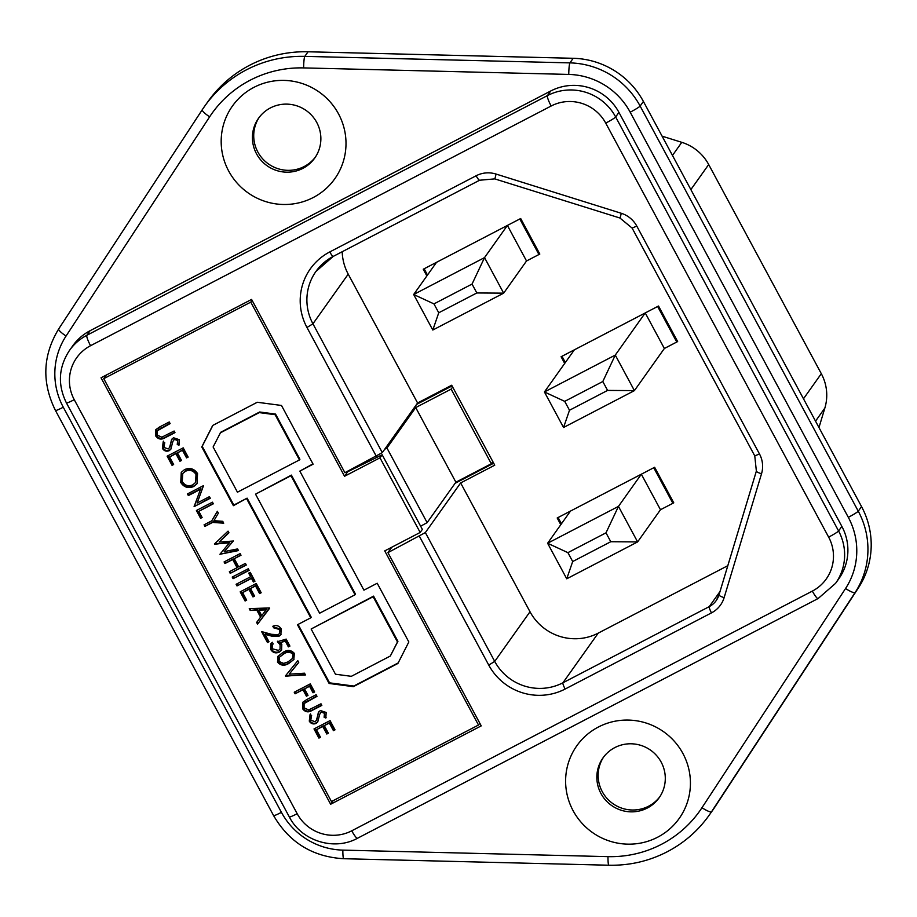 <?xml version="1.0" encoding="UTF-8"?>
<svg xmlns="http://www.w3.org/2000/svg" width="917" height="917" viewBox="0 0 917 917"><rect width="100%" height="100%" fill="white"/><g stroke="black" fill="none" stroke-linecap="round" stroke-linejoin="round"><path stroke-width="1.38" d="M253.929 87.356A62.78 61.691 -144.6 0 0 228.677 171.02A62.78 61.691 -144.6 0 0 313.247 197.522A62.78 61.691 -144.6 0 0 338.511 113.857A62.78 61.691 -144.6 0 0 253.929 87.356M302.908 168.35A34.422 33.826 35.4 0 1 261.093 160.372A34.422 33.826 35.4 0 1 258.583 118.201A34.422 33.826 35.4 0 1 270.377 107.942A34.422 33.826 35.4 0 1 312.193 115.92A34.422 33.826 35.4 0 1 314.703 158.091A34.422 33.826 35.4 0 1 302.908 168.35M598.365 727.032A62.78 61.691 -144.6 0 0 573.102 810.685A62.78 61.691 -144.6 0 0 657.684 837.187A62.78 61.691 -144.6 0 0 682.936 753.533A62.78 61.691 -144.6 0 0 598.365 727.032M647.333 808.026A34.422 33.826 35.4 0 1 605.518 800.048A34.422 33.826 35.4 0 1 603.008 757.878A34.422 33.826 35.4 0 1 614.803 747.607A34.422 33.826 35.4 0 1 656.618 755.597A34.422 33.826 35.4 0 1 659.128 797.767A34.422 33.826 35.4 0 1 647.333 808.026M259.247 117.296A34.422 33.826 -144.6 0 0 262.789 158.962A34.422 33.826 -144.6 0 0 304.215 166.516A34.422 33.826 -144.6 0 0 315.345 157.162M603.673 756.972A34.422 33.826 -144.6 0 0 607.214 798.627A34.422 33.826 -144.6 0 0 648.64 806.192A34.422 33.826 -144.6 0 0 659.77 796.827M861.533 506.585L643.402 101.455L640.135 106.063L858.266 511.182L861.533 506.585A81.005 79.596 35.4 0 1 858.381 587.935L714.802 807.155A121.502 119.393 35.4 0 1 712.28 810.834L709.013 815.431A121.502 119.393 35.4 0 0 711.535 811.751L714.802 807.155M342.201 251.728A50.63 49.747 -144.6 0 0 348.219 274.149L312.938 323.804L382.297 452.631L344.884 472.679L251.602 299.435L101.03 377.793L330.647 804.243L481.23 725.874L387.937 552.63L425.35 532.582L494.722 661.409A50.63 49.747 -144.6 0 0 562.923 682.787L709.265 606.618A20.254 19.899 -144.6 0 0 718.962 595.018M662.085 136.163L681.789 142.33A45.563 44.773 35.4 0 1 708.692 164.533L821.311 373.689A45.563 44.773 35.4 0 1 824.853 408.042L818.973 427.54M382.297 452.631L417.59 402.976L348.219 274.149M709.013 815.431C697.997 830.825 684.082 842.929 667.267 851.744C648.995 861.166 629.521 865.659 608.819 865.224A10.121 1.066 -88.6 0 1 607.982 856.638A111.381 109.444 -144.6 0 0 661.501 844.305A111.381 109.444 -144.6 0 0 701.975 807.717L845.554 588.508A70.884 69.646 -144.6 0 0 848.317 517.326L630.185 112.195A70.884 69.646 -144.6 0 0 568.758 74.426L303.63 67.904A111.381 109.444 -144.6 0 0 209.638 116.826L66.058 336.035A70.884 69.646 -144.6 0 0 63.284 407.217A10.121 0.848 -28.3 0 1 55.467 410.484C41.632 382.527 42.698 355.36 58.677 328.962A10.121 1.88 33.2 0 0 58.677 328.962L202.244 109.753A121.502 119.393 35.4 0 1 204.778 106.051L208.044 101.455A121.502 119.393 35.4 0 1 308.066 51.776L573.194 58.287A81.005 79.596 35.4 0 1 643.402 101.455M425.35 532.582L460.643 482.938L530.003 611.754A50.63 49.747 -144.6 0 0 598.216 633.131L727.8 565.686M641.338 474.204L618.471 506.379L637.613 541.913L566.74 578.799L572.689 561.536L610.779 541.718L637.613 541.913L660.481 509.737L672.883 503.284L653.741 467.75L641.338 474.204L660.481 509.737L673.766 502.825L654.635 467.28L557.192 517.99L560.803 524.696M645.236 312.938L615.284 355.085L634.415 390.619L563.554 427.494L569.503 410.243L607.593 390.413L634.415 390.619L664.366 348.483L676.769 342.03L657.638 306.484L645.236 312.938L664.366 348.483L677.652 341.56L658.521 306.026L561.089 356.736L564.689 363.43M507.399 225.433L484.531 257.62L503.662 293.153L432.801 330.028L438.75 312.777L476.829 292.959L503.662 293.153L526.53 260.978L538.932 254.525L519.801 218.98L507.399 225.433L526.53 260.978L539.815 254.055L520.684 218.521L423.253 269.231L426.863 275.937M460.643 482.938L494.744 465.183L451.691 385.232L417.59 402.976M387.937 552.63L391.788 547.22M333.215 800.633L330.647 804.243M455.084 483.316L493.69 463.223M841.852 526.381L618.929 112.367L615.662 116.963L838.585 530.977L841.852 526.381A50.63 49.747 35.4 0 1 838.837 578.753L835.57 583.35A50.63 49.747 35.4 0 0 838.585 530.977A10.121 0.848 -28.3 0 1 828.647 537.121L605.724 123.107A40.497 39.798 -144.6 0 0 551.151 106.005L90.554 345.709A40.497 39.798 -144.6 0 0 74.254 399.686L297.177 813.7A40.497 39.798 -144.6 0 0 351.75 830.802L812.347 591.098A40.497 39.798 -144.6 0 0 828.647 537.121M74.254 399.686A10.121 0.848 -28.3 0 1 66.437 402.953C57.496 384.727 58.516 367.213 69.509 350.386L72.775 345.789A50.63 49.747 35.4 0 1 90.13 330.693L86.863 335.29L547.46 95.586L550.727 90.989L90.13 330.693M550.727 90.989A50.63 49.747 35.4 0 1 618.929 112.367M676.769 342.03L677.159 340.631M569.503 410.243L564.712 401.359L602.801 381.529L615.284 355.085L544.423 391.96L574.374 349.813L561.972 356.277L565.342 362.524M564.712 401.359L544.423 391.96L563.554 427.494M602.801 381.529L607.593 390.413M672.883 503.284L673.261 501.897M572.689 561.536L567.91 552.653L605.999 532.834L618.471 506.379L547.609 543.254L570.477 511.078L558.086 517.532L561.445 523.79M567.91 552.653L547.609 543.254L566.74 578.799M605.999 532.834L610.779 541.718M538.932 254.525L539.322 253.138M438.75 312.777L433.959 303.894L472.049 284.075L484.531 257.62L413.67 294.495L436.538 262.319L424.135 268.773L427.505 275.02M433.959 303.894L413.67 294.495L432.801 330.028M472.049 284.075L476.829 292.959M316.812 719.753L318.314 712.624L320.32 710.503L326.177 712.452L325.81 718.045L324.114 717.243L324.503 713.277L321.271 712.131L319.735 714.228L317.695 721.988L316.044 723.456C313.201 724.51 310.943 723.742 309.281 721.129L310.072 714.503L311.62 715.455L310.76 720.166L315.081 721.725L316.376 720.361L318.772 711.844M294.231 692.209L310.29 683.887L314.623 691.957L313.029 692.782L309.556 686.306L304.536 688.908L308.009 695.384L306.427 696.198L302.954 689.733L295.091 693.802L294.231 692.209M277.519 662.143L278 656.251L283.044 652.365C287.353 649.534 291.136 649.878 294.38 653.408L293.807 659.575L288.935 663.358C284.579 666.132 280.762 665.731 277.519 662.143L278.241 655.942M279.559 629.521L273.656 627.813L272.83 626.265C276.292 624.821 279.066 625.669 281.141 628.81L280.889 634.644L278.997 636.272L271.489 636.066L265.024 634.3L269.013 641.728L267.466 642.53L261.597 631.595L271.524 634.312L278.126 634.724L279.364 633.67L279.994 628.902L274.091 627.194L273.656 627.813M240.185 591.832L256.244 583.51L261.185 592.737L259.603 593.563L255.522 585.94L250.501 588.542L254.548 596.096L252.977 596.91L248.92 589.356L242.627 592.623L246.673 600.177L245.091 600.99L240.185 591.832M232.23 577.068L248.289 568.746L249.149 570.351L233.09 578.673L232.23 577.068M214.429 544.01L228.046 531.149L228.941 532.8L219.117 542.073L233.342 541.019L224.218 551.587L237.583 548.928L238.466 550.567L219.92 554.269L229.353 542.898L214.429 544.01M196.398 510.505L212.457 502.184L213.317 503.811L198.817 511.331L202.13 517.509L200.582 518.311L196.398 510.505M184.535 469.596C189.934 467.361 194.266 468.69 197.545 473.562L197.086 483.649L193.716 486.514C188.306 488.715 183.985 487.363 180.741 482.434L181.257 472.393L184.535 469.596M169.943 446.992L171.456 439.862L173.451 437.741L179.308 439.69L178.941 445.284L177.256 444.481L177.634 440.527L174.402 439.369L172.866 441.467L170.826 449.238L169.186 450.694C166.332 451.76 164.074 450.981 162.412 448.367L163.203 441.753L164.751 442.693L163.891 447.404L168.224 448.963L169.507 447.599L171.903 439.083M344.551 476.267L347.818 471.67L382.16 454.763L422.347 529.384L420.169 532.456L379.982 457.824L344.551 476.267L250.788 302.129L103.759 378.652L106.315 375.042M479.786 723.215L478.502 725.026L331.461 801.55L103.759 378.652M478.502 725.026L384.739 550.888L420.169 532.456M246.673 498.768L310.771 617.817L297.486 624.729L329.111 683.463L353.343 686.661L397.898 663.472L408.833 641.969L377.208 583.246L363.923 590.158L299.825 471.109L313.11 464.197L281.485 405.463L257.253 402.265L212.698 425.454L201.763 446.957L233.388 505.68L247.109 498.149L311.207 617.198L310.771 617.817M159.569 426.99L169.255 421.969L170.126 423.585L157.243 430.818L157.231 435.117L161.816 437.191L174.115 431.024L174.975 432.629L165.278 437.65C161.495 439.977 158.32 439.426 155.741 435.999L155.787 429.683L159.569 426.99M167.135 456.173L183.194 447.851L188.145 457.09L186.564 457.904L182.472 450.281L177.451 452.883L181.509 460.437L179.938 461.251L175.881 453.697L169.588 456.964L173.634 464.518L172.052 465.332L167.135 456.173M188.363 495.593L187.469 493.931L203.528 485.609L197.155 503.032L209.454 496.659L210.302 498.252L194.244 506.574L200.502 489.3L188.363 495.593L188.065 493.621M211.758 520.833L217.363 511.285L218.349 513.153L213.936 520.696L222.728 521.314L223.725 523.183L212.606 522.415L204.938 526.392L204.09 524.811L211.758 520.833L217.398 511.354M224.08 561.926L240.139 553.604L241.011 555.232L234.271 558.717L238.661 566.901L245.401 563.416L246.272 565.032L230.213 573.354L229.342 571.738L237.09 567.715L232.7 559.53L224.952 563.542L224.08 561.926M250.605 576.77L248.679 573.159L250.238 572.357L254.972 581.195L253.413 581.997L251.487 578.409L236.987 585.917L236.116 584.278L250.605 576.77L251.04 576.151L249.275 572.85M269.38 607.937L257.562 624.156L256.634 622.437L260.566 617.164L256.84 610.218L250.203 610.447L249.241 608.647L269.38 607.937M286.173 639.103L289.91 646.072L288.374 646.875L285.302 641.132L280.499 642.599L281.817 644.342L281.542 650.222L279.307 652.102C275.673 653.661 272.785 652.755 270.664 649.408L270.905 643.654L272.315 642.267L273.197 643.917L272.315 644.834L272.211 648.732L278.481 650.417L280.04 649.11L280.109 644.743L277.404 641.74L286.173 639.103M285.439 675.909L297.796 660.676L298.736 662.429L289.176 674.19L304.501 673.193L305.441 674.946L285.439 675.909M306.427 699.751L316.124 694.731L316.984 696.335L304.1 703.568L304.089 707.878L308.685 709.941L320.984 703.786L321.844 705.391L312.147 710.411C308.364 712.738 305.178 712.188 302.61 708.749L302.656 702.445L306.427 699.751M314.004 728.935L330.063 720.613L335.014 729.84L333.433 730.666L329.341 723.043L324.32 725.645L328.366 733.199L326.796 734.013L322.75 726.459L316.445 729.726L320.503 737.279L318.921 738.093L314.004 728.935M234.752 308.204L124.918 365.356M492.83 461.629L491.317 463.75L455.887 482.193L427.139 522.644L420.628 526.209M452.643 386.997L451.141 389.117L415.71 407.561L386.951 448.012L384.704 449.25M416.57 404.408L452.07 385.931M252.083 300.317L250.788 302.129M382.16 454.763L379.982 457.824M491.317 463.75L451.141 389.117M455.887 482.193L415.71 407.561M427.139 522.644L386.951 448.012M212.87 425.373L202.198 446.338L233.824 505.072L247.109 498.149M233.824 505.072L233.388 505.68M202.198 446.338L201.763 446.957M299.825 471.109L312.949 463.887M298.082 624.42L329.547 682.844L353.779 686.042L398.161 662.945M353.779 686.042L353.343 686.661M329.547 682.844L329.111 683.463M355.062 594.766L355.498 594.159L291.4 475.109L255.534 494.16L319.632 613.209L355.062 594.766L290.964 475.717L255.534 494.16M390.321 656.033L397.921 641.338L373.574 596.13L311.127 629.005L335.473 674.224L351.349 676.322L390.321 656.033L397.485 641.957L373.139 596.738L311.127 629.005M299.469 459.921L299.905 459.302L275.547 414.083L259.683 411.997L220.71 432.274L213.111 446.969L237.457 492.188L299.469 459.921L275.111 414.702L259.247 412.604L220.275 432.893M259.683 411.997L259.247 412.604M275.547 414.083L275.111 414.702M397.921 641.338L397.485 641.957M373.574 596.13L373.139 596.738M291.4 475.109L290.964 475.717M169.954 423.276L158.309 429.775M158.744 429.167L157.243 430.818M174.815 432.331L165.713 437.042C161.931 439.369 158.756 438.807 156.177 435.38L155.741 435.999M156.177 435.38L156.016 429.397M171.032 448.917L169.622 450.075C166.768 451.141 164.51 450.373 162.848 447.76L162.412 448.367M162.848 447.76L163.639 441.134M179.251 444.607L177.692 443.874L177.256 444.481M177.692 443.874L177.634 440.527M178.07 439.908L174.838 438.762L174.402 439.369M174.838 438.762L173.451 440.194M169.622 450.075L169.186 450.694M187.985 456.781L186.564 457.904M186.999 457.296L182.907 449.674L182.472 450.281M182.907 449.674L177.451 452.883M181.337 460.139L179.938 461.251M180.374 460.643L176.316 453.09L175.881 453.697M176.316 453.09L169.588 456.964M173.473 464.22L172.052 465.332M172.488 464.724L167.742 455.864M197.293 483.339L193.716 486.514M194.152 485.895C188.742 488.108 184.42 486.744 181.176 481.826L180.741 482.434M181.176 481.826L181.486 472.095M195.573 482.502L196.444 473.837C193.762 469.894 190.232 468.828 185.876 470.662L182.735 473.562L182.277 481.574C184.913 485.586 188.432 486.686 192.822 484.841L195.573 482.502L196.009 474.456C193.327 470.501 189.796 469.435 185.44 471.269L182.735 473.562M196.444 473.837L196.009 474.456M185.876 470.662L185.44 471.269M210.142 497.954L194.244 506.574M194.679 505.955L194.049 506.207M194.484 505.599L200.502 489.3M200.938 488.692L188.799 494.974M213.157 503.502L198.817 511.331M201.969 517.211L200.582 518.311M201.018 517.704L196.995 510.196M223.37 522.507L213.042 521.807L212.606 522.415M213.042 521.807L204.938 526.392M205.374 525.785L204.686 524.501M228.86 532.662L219.117 542.073M233.308 540.95L224.218 551.587M238.202 550.097L219.92 554.269M214.589 544.32L229.789 542.279L229.353 542.898M240.85 554.923L234.271 558.717M246.111 564.734L230.213 573.354M230.648 572.747L229.938 571.429M232.7 559.53L233.136 558.923L237.526 567.107L237.09 567.715M233.136 558.923L224.952 563.542M225.387 562.935L224.676 561.617M248.988 570.053L233.09 578.673M233.526 578.065L232.826 576.759M254.811 580.885L253.413 581.997M253.849 581.389L251.923 577.802L251.487 578.409M251.923 577.802L236.987 585.917M237.423 585.31L236.712 583.969M261.024 592.439L259.603 593.563M260.038 592.944L255.958 585.321L255.522 585.94M255.958 585.321L250.501 588.542M254.387 595.786L252.977 596.91M253.413 596.291L249.355 588.737L248.92 589.356M249.355 588.737L242.627 592.623M246.513 599.867L245.091 600.99M245.527 600.371L240.781 591.522M269.575 608.303L257.562 624.156M257.998 623.549L257.069 621.841M256.84 610.218L257.276 609.61L261.001 616.545L260.566 617.164M257.276 609.61L250.203 610.447M250.639 609.828L249.986 608.613M266.079 609.897L266.515 609.289L259.213 609.53L258.777 610.137L261.723 615.651L266.079 609.897L258.777 610.137M274.091 627.194L273.449 625.99M281.095 634.335L278.997 636.272M279.433 635.653L271.925 635.458L265.46 633.681L265.024 634.3M268.853 641.43L267.466 642.53M267.902 641.923L262.491 631.836M279.364 633.67L279.994 628.902M289.749 645.774L288.374 646.875M288.809 646.256L285.737 640.513L285.302 641.132M285.737 640.513L280.499 642.599M281.76 649.912L279.307 652.102M279.742 651.494C276.109 653.042 273.22 652.147 271.1 648.789L270.664 649.408M271.1 648.789L271.123 643.356M273.128 643.768L272.315 644.834M280.04 649.11L280.109 644.743M280.545 644.135L277.84 641.132M294.025 659.243L288.935 663.358M289.371 662.75C285.015 665.524 281.198 665.112 277.954 661.535M292.431 658.486L293.325 653.638C290.62 651.081 287.606 650.967 284.27 653.294L279.421 657.202L278.997 661.455L283.651 663.404L288.098 661.868L292.431 658.486L292.89 654.257C290.185 651.7 287.17 651.586 283.834 653.913L279.421 657.202M293.325 653.638L292.89 654.257M284.27 653.294L283.834 653.913M298.713 662.383L289.176 674.19M305.143 674.373L285.623 676.253M314.451 691.659L313.029 692.782M313.465 692.163L309.992 685.698L309.556 686.306M309.992 685.698L304.536 688.908M307.848 695.075L306.427 696.198M306.863 695.59L303.389 689.114L302.954 689.733M303.389 689.114L295.091 693.802M295.526 693.195L294.827 691.899M316.823 696.037L305.178 702.537M305.613 701.929L304.1 703.568M321.684 705.093L312.582 709.804C308.8 712.119 305.613 711.569 303.046 708.142L302.61 708.749M303.046 708.142L302.874 702.158M317.901 721.668L316.48 722.837C313.637 723.903 311.379 723.123 309.717 720.521L309.281 721.129M309.717 720.521L310.508 713.896M326.12 717.369L324.549 716.636L324.114 717.243M324.549 716.636L324.503 713.277M324.939 712.669L321.707 711.512L321.271 712.131M321.707 711.512L320.308 712.956M316.48 722.837L316.044 723.456M334.854 729.542L333.433 730.666M333.868 730.047L329.776 722.436L329.341 723.043M329.776 722.436L324.32 725.645M328.206 732.889L326.796 734.013M327.231 733.394L323.185 725.851L322.75 726.459M323.185 725.851L316.445 729.726M320.331 736.97L318.921 738.093M319.357 737.486L314.6 728.625M848.317 517.326A10.121 0.848 -28.3 0 0 858.266 511.182A81.005 79.596 35.4 0 1 855.114 592.531L711.535 811.751A10.121 1.88 33.2 0 1 701.975 807.717M858.381 587.935L855.114 592.531A10.121 1.88 33.2 0 1 845.554 588.508M376.337 456.311L306.966 327.484A56.705 55.719 35.4 0 1 329.788 251.923L476.129 175.766A26.329 25.871 35.4 0 1 496.051 174.058L621.268 213.283A26.329 25.871 35.4 0 1 636.799 226.109L759.471 453.938A26.329 25.871 35.4 0 1 761.523 473.78L724.132 597.632A26.329 25.871 35.4 0 1 711.489 612.877L565.147 689.034A56.705 55.719 35.4 0 1 488.75 665.089L419.39 536.273M333.158 256.416A50.63 49.747 -144.6 0 0 315.964 271.421A50.63 49.747 -144.6 0 0 312.938 323.804L306.966 327.484M724.132 597.632A6.075 1.066 -163.2 0 1 718.962 594.961A6.075 1.066 -163.2 0 1 718.997 594.904L756.353 471.166M720.005 591.522L709.265 606.618A6.075 1.009 -117.5 0 0 711.489 612.877M598.216 633.131L562.923 682.787A6.075 1.009 -117.5 0 0 565.147 689.034M530.003 611.754L494.722 661.409L488.75 665.089M681.789 142.33L672.47 155.454M708.692 164.533L690.856 189.613M821.311 373.689L803.487 398.78M824.853 408.042L815.534 421.155M636.799 226.109L632.111 228.069L620.098 218.166L621.268 213.283M620.19 218.097L494.893 178.93L496.051 174.058M494.985 178.861L479.591 180.236A6.075 1.009 -117.5 0 1 476.129 175.766M759.471 453.938L754.771 455.898L756.365 471.097A6.075 1.066 -163.2 0 1 756.387 471.04M479.648 180.179A6.075 1.009 -117.5 0 1 479.591 180.236L333.238 256.393A6.075 1.009 -117.5 0 1 329.788 251.923M761.523 473.78A6.075 1.066 -163.2 0 1 756.365 471.097L718.962 594.961L716.211 600.589M333.307 256.336A6.075 1.009 -117.5 0 1 333.238 256.393L315.964 271.421M63.284 407.217L281.427 812.347A70.884 69.646 -144.6 0 0 342.855 850.116L607.982 856.638M551.151 106.005A10.121 1.685 62.5 0 1 547.46 95.586A50.63 49.747 35.4 0 1 615.662 116.963A10.121 0.848 -28.3 0 1 605.724 123.107M69.509 350.386A50.63 49.747 35.4 0 1 86.863 335.29A10.121 1.685 62.5 0 0 90.554 345.709M66.437 402.953L289.348 816.967A10.121 0.848 -28.3 0 0 297.177 813.7M351.75 830.802A10.121 1.685 62.5 0 0 357.504 838.253L818.113 598.537L835.57 583.35M812.347 591.098A10.121 1.685 62.5 0 0 818.113 598.537M573.194 58.287L569.927 62.883A81.005 79.596 35.4 0 1 640.135 106.063A10.121 0.848 -28.3 0 1 630.185 112.195M209.638 116.826A10.121 1.88 33.2 0 1 202.256 109.742A10.121 1.88 33.2 0 0 202.256 109.742L204.778 106.051A121.502 119.393 35.4 0 1 304.799 56.373L569.927 62.883A10.121 1.066 -88.6 0 0 568.758 74.426M308.066 51.776L304.799 56.373A10.121 1.066 -88.6 0 0 303.63 67.904M608.819 865.224L343.692 858.713A10.121 1.066 -88.6 0 1 342.855 850.116M343.692 858.713C312.663 856.879 289.291 842.517 273.598 815.614A10.121 0.848 -28.3 0 0 281.427 812.347M202.256 109.742L58.677 328.962A10.121 1.88 33.2 0 0 66.058 336.035M160.865 427.987L160.429 428.594M165.713 437.042L165.278 437.65M171.032 442.9L170.596 443.507M271.925 635.458L271.489 636.066M307.734 700.748L307.298 701.356M312.582 709.804L312.147 710.411M317.901 715.65L317.465 716.269M632.111 228.069L754.771 455.898M289.348 816.967C301.51 840.981 334.132 851.182 357.504 838.253M55.467 410.484L273.598 815.614"/></g></svg>
